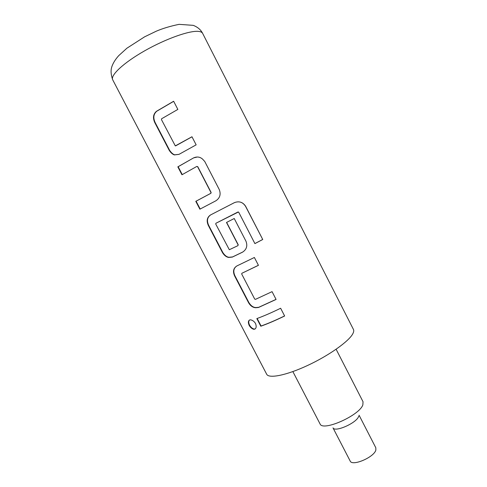 <?xml version="1.0" encoding="UTF-8"?>
<svg xmlns="http://www.w3.org/2000/svg" width="487" height="487" viewBox="0 0 487 487"><rect width="100%" height="100%" fill="white"/><g stroke="black" fill="none" stroke-linecap="round" stroke-linejoin="round"><path stroke-width="0.73" d="M249.174 325.365C247.81 322.12 248.218 320.269 250.391 319.813C252.43 320.087 254.153 321.329 255.553 323.532C256.722 326.868 256.211 328.804 254.013 329.328C252.108 328.962 250.495 327.641 249.174 325.365L249.539 325.121C248.51 322.911 248.473 321.207 249.423 320.014M196.151 144.846L178.96 154.379L174.334 154.915C172.532 154.276 170.852 152.784 169.287 150.434L154.738 122.499C152.656 117.805 153.247 114.061 156.504 111.28L173.64 101.253L177.852 109.411L161.599 118.767L161.44 119.577L175.302 145.887L191.969 136.756L196.151 144.846M204.765 161.507L219.272 189.571C221.061 194.319 219.935 198.051 215.893 200.784L199.877 209.185L195.786 201.326L210.761 193.345L210.987 192.554L197.588 166.7L196.809 166.432L181.961 174.772L177.834 166.852L193.656 157.861C197.004 156.437 199.974 156.851 202.562 159.097L204.765 161.507M254.902 243.603L238.733 212.265L237.93 212.009L215.905 223.271L215.723 224.026L229.316 249.721L237.881 245.673L238.113 244.9L226.492 222.468L234.235 218.511L245.965 241.199C247.731 245.886 246.58 249.545 242.526 252.175L232.329 257.087L228.695 257.44C226.327 257.057 224.263 255.456 222.498 252.637L208.302 225.371C206.305 220.83 207.024 217.379 210.457 214.998L234.43 202.635C239.111 200.894 242.843 202.099 245.625 206.251L262.743 239.494L254.902 243.603M276.08 299.444L258.512 307.48L255.791 307.735C252.893 307.595 250.495 305.946 248.613 302.792L234.588 275.867C232.634 271.417 233.413 268.1 236.919 265.92L254.378 257.477L258.439 265.33L241.887 273.28L241.692 274.004L254.701 299.061L255.432 299.377L272.056 291.652L276.08 299.444M284.639 316.002C275.825 320.3 267.88 323.709 260.807 326.223L256.826 318.595C263.881 316.014 271.813 312.569 280.634 308.247L284.639 316.002M336.121 349.258L363.034 401.745L362.858 404.843C359.528 415.484 322.686 431.786 320.056 423.927L292.864 371.587M358.73 416.166L358.609 416.507C356.527 423.033 334.904 432.572 332.998 427.86L350.171 461.012C352.107 466.631 374.095 457.305 375.861 450.055L375.818 447.778L359.077 415.216M284.597 315.923C275.898 320.166 268.057 323.526 261.075 326.01L260.807 326.223M261.075 326.01L257.148 318.48M255.304 328.877L254.36 329.09C252.473 328.731 250.86 327.404 249.539 325.121M276.044 299.371L258.725 307.297L256.046 307.541C253.374 307.565 250.994 305.915 248.887 302.591L248.613 302.792M258.42 265.287L241.887 273.28M248.887 302.591L234.874 275.679L234.588 275.867M234.874 275.679C232.95 271.259 233.663 267.996 237.005 265.878M238.441 211.991L215.905 223.271M234.417 202.641C239.068 200.869 242.77 202.087 245.533 206.293L262.743 239.494M262.639 239.513L254.89 243.573M242.642 252.077L232.561 256.935L228.981 257.276C226.765 257.026 224.702 255.419 222.79 252.461L208.606 225.207L208.302 225.371M208.606 225.207C206.61 220.678 207.304 217.232 210.694 214.877M237.881 245.673L238.24 244.803L226.632 222.395M182.26 174.596L178.157 166.718L193.656 157.861M193.814 157.825L196.614 157.198M178.157 166.718L177.834 166.852M200.181 209.02L196.097 201.18L210.914 193.284L211.139 192.487L197.746 166.651L196.809 166.432M196.097 201.18L195.786 201.326M179.021 154.342L174.656 154.811C172.995 154.306 171.314 152.808 169.616 150.313L169.287 150.434M191.994 136.804L175.679 145.85M169.616 150.313L155.073 122.395C152.991 117.702 153.563 113.976 156.784 111.213L156.504 111.28M156.784 111.213L173.676 101.333M155.073 122.395L154.738 122.499M112.716 79.831L266.675 374.229C268.8 378.819 286.326 375.398 307.571 365.475C328.81 355.607 348.655 341.521 352.74 333.887C353.763 332.018 354 330.539 353.44 329.443L202.659 33.408C202.093 32.3 200.723 31.631 198.556 31.399C189.747 30.34 165.921 38.729 144.761 50.758C123.558 62.768 110.117 75.424 112.716 79.831C109.995 72.07 111.346 68.15 112.034 66.153C113.313 62.683 115.547 59.177 118.737 55.64L126.888 48.225L144.578 36.842L156.266 31.198C162.743 28.423 170.347 26.14 179.076 24.35L193.217 25.348C197.649 27.047 200.796 29.731 202.659 33.408M254.013 329.328L254.36 329.09M174.334 154.915L174.656 154.811"/></g></svg>
